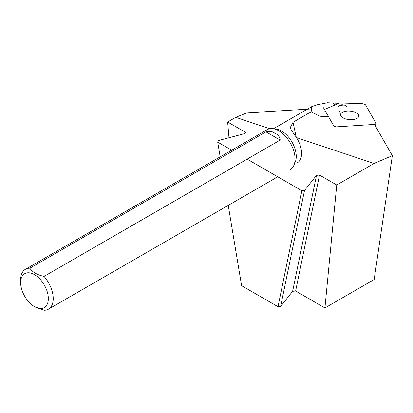 <?xml version="1.0" encoding="UTF-8"?>
<svg xmlns="http://www.w3.org/2000/svg" width="413" height="413" viewBox="0 0 413 413"><rect width="100%" height="100%" fill="white"/><g stroke="black" fill="none" stroke-linecap="round" stroke-linejoin="round"><path stroke-width="0.62" d="M301.888 190.734L278.001 306.699L280.628 306.446L304.51 190.481L301.888 190.734L247.15 159.134M231.678 150.198L217.708 142.134L218.141 140.616L244.372 133.688L245.42 132.63L244.868 131.959L227.635 122.005L235.746 117.323L269.901 128.711M278.001 306.699L241.595 285.677L228.234 205.375M220.16 156.847L217.708 142.134M304.51 190.481L316.513 175.339L292.626 291.304L295.625 291.015L319.512 175.055L316.513 175.339M296.477 137.57L374.09 163.44L336.745 185.003L319.512 175.055M374.09 163.44L392.35 155.675L374.168 279.513L324.933 307.938L295.625 291.015M280.628 306.446L292.626 291.304M336.745 185.003L324.933 307.938M227.635 122.005L228.993 137.751M310.168 109.037L247.139 112.806L235.746 117.323M392.35 155.675L374.446 124.401M375.665 126.528L375.928 123.399A2.762 1.291 4.8 0 1 373.904 124.463L337.044 126.822A2.762 1.291 4.8 0 1 333.652 125.697L323.477 107.741M339.625 105.367L344.261 105.072M362.826 103.911A2.762 1.291 4.8 0 1 365.655 105.041L375.83 123.002A2.762 1.291 4.8 0 1 375.928 123.399M347.225 111.087A9.143 4.264 4.8 0 0 340.539 114.608A9.143 4.264 4.8 0 0 349.295 119.62A9.143 4.264 4.8 0 0 358.763 116.136A9.143 4.264 4.8 0 0 347.225 111.087M338.908 103.348L327.545 102.749L317.628 104.685L311.567 106.735L311.165 111.773L319.822 116.223L328.64 116.853M311.165 111.773L293.018 122.248L290.055 127.953L294.428 134.69A20.727 11.967 60 0 1 297.293 162.846M34.491 306.622L34.491 306.622A19.576 11.301 60 0 1 20.65 282.642A19.576 11.301 60 0 1 28.461 272.766A19.576 11.301 60 0 1 47.985 294.851A19.576 11.301 60 0 1 34.491 306.622L44.036 310.251A23.03 13.299 -120 0 0 48.45 309.172A23.03 13.299 -120 0 0 44.036 276.4L280.174 140.069C279.968 137.002 278.14 134.695 274.702 133.146C272.275 131.313 269.364 130.885 265.977 131.871L29.839 268.202A23.03 13.299 -120 0 0 25.42 269.281A23.03 13.299 -120 0 0 20.65 279.823L20.65 282.642M25.42 269.281L267.257 129.656A23.03 13.299 60 0 1 290.287 142.955A23.03 13.299 60 0 1 290.287 169.547M44.036 276.4C37.191 274.903 32.457 272.172 29.839 268.202M323.08 110.054L339.791 102.971L362.041 103.658A0.919 0.532 -171.4 0 1 363.053 104.375M325.387 111.107L323.797 111.061M346.879 106.709A4.378 2.53 8.6 0 0 342.191 104.773A4.378 2.53 8.6 0 0 338.593 106.704M244.868 131.959L245.095 133.342M340.601 113.229L339.398 111.541M334.798 105.088L333.441 103.178M294.552 163.362A20.727 11.967 -120 0 0 291.96 141.989A20.727 11.967 -120 0 0 274.748 129.057M265.977 131.871L280.174 140.069M293.013 122.248L296.25 137.219M311.567 106.735L273.432 128.753M277.737 176.795L48.45 309.172"/></g></svg>
